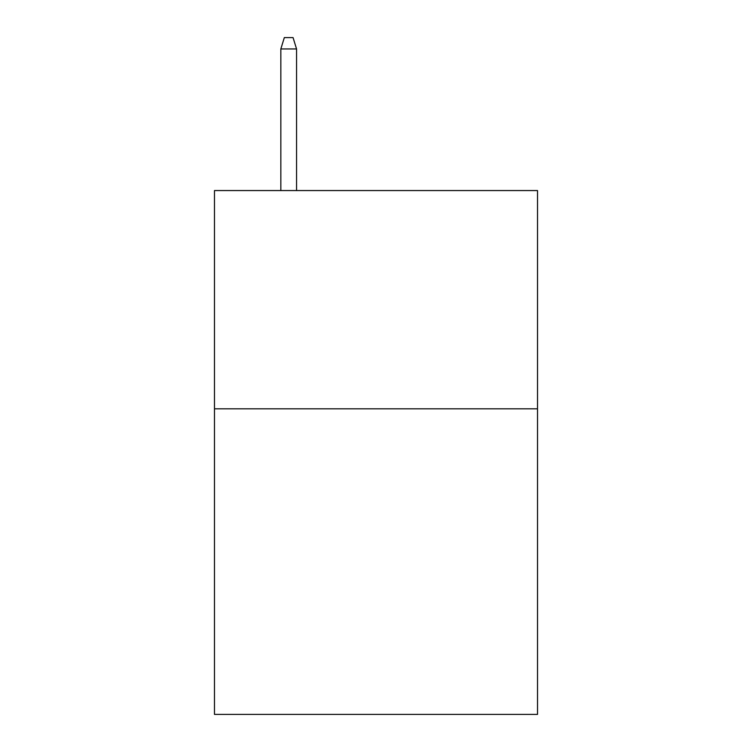 <?xml version="1.0" encoding="UTF-8"?>
<svg xmlns="http://www.w3.org/2000/svg" width="752" height="752" viewBox="0 0 752 752"><rect width="100%" height="100%" fill="white"/><g stroke="black" fill="none" stroke-linecap="round" stroke-linejoin="round"><path stroke-width="1.13" d="M537.52 408.825L537.52 714.4L214.48 714.4L214.48 190.557L537.52 190.557L537.52 408.825L214.48 408.825M296.551 190.557L296.551 48.946L280.834 48.946L280.834 190.557M280.834 48.946L284.331 37.6L293.054 37.6L296.551 48.946"/></g></svg>
